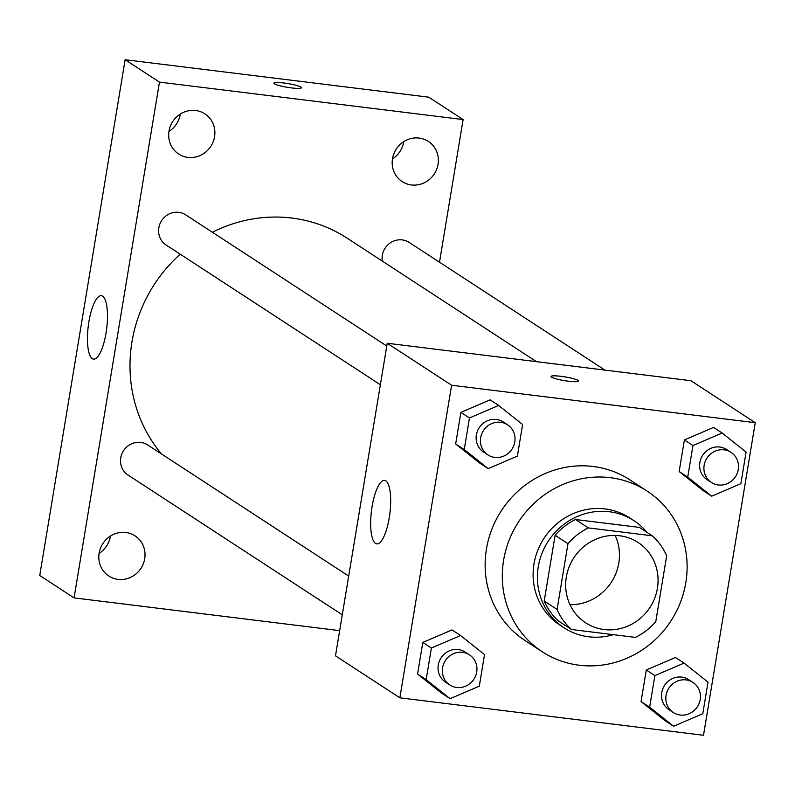 <?xml version="1.0" encoding="UTF-8"?>
<svg xmlns="http://www.w3.org/2000/svg" width="795" height="795" viewBox="0 0 795 795"><rect width="100%" height="100%" fill="white"/><g stroke="black" fill="none" stroke-linecap="round" stroke-linejoin="round"><path stroke-width="1.19" d="M615.151 535.433A47.968 45.434 -56.9 0 1 569.985 604.667M619.643 535.76A47.968 45.434 -56.9 0 1 638.087 542.478A47.968 45.434 -56.9 0 1 649.932 607.469A47.968 45.434 -56.9 0 1 585.677 622.823A47.968 45.434 -56.9 0 1 569.071 567.064A47.968 45.434 -56.9 0 1 619.643 535.76M567.978 543.671L557.086 609.457A61.901 58.641 -56.9 0 0 571.516 629.501L635.424 637.381A61.901 58.641 -56.9 0 0 655.776 621.63L666.667 555.834A61.901 58.641 -56.9 0 0 652.248 535.79L588.33 527.91A61.901 58.641 -56.9 0 0 567.978 543.671L555.109 535.274L544.217 601.06L557.086 609.457M652.248 535.79L639.369 527.393L575.461 519.513L588.33 527.91M571.516 629.501L558.646 621.104A61.901 58.641 -56.9 0 1 544.217 601.06M555.109 535.274A61.901 58.641 -56.9 0 1 575.461 519.513M646.961 532.352A63.948 60.579 123.1 0 0 633.943 520.685A63.948 60.579 123.1 0 0 548.262 541.156A63.948 60.579 123.1 0 0 564.062 627.812A63.948 60.579 123.1 0 0 613.402 634.668M564.062 627.812L559.779 625.019A63.948 60.579 -56.9 0 1 537.639 550.667A63.948 60.579 -56.9 0 1 605.065 508.939A63.948 60.579 -56.9 0 1 629.65 517.893L633.943 520.685M610.242 477.676A95.927 90.868 -56.9 0 1 647.12 491.101A95.927 90.868 -56.9 0 1 670.821 621.094A95.927 90.868 -56.9 0 1 542.309 651.801A95.927 90.868 -56.9 0 1 509.098 540.282A95.927 90.868 -56.9 0 1 610.242 477.676M542.309 651.801L525.137 640.601A95.927 90.868 -56.9 0 1 491.936 529.082A95.927 90.868 -56.9 0 1 593.08 466.476A95.927 90.868 -56.9 0 1 629.958 479.912L647.12 491.101M684.058 663.09L675.482 657.485L646.295 669.996L641.068 701.587L665.018 720.648L673.604 726.252L702.79 713.731L708.017 682.15L684.058 663.09L654.881 675.601L649.644 707.182L673.604 726.252M460.573 635.523L451.997 629.928L422.811 642.44L417.584 674.021L441.533 693.091L450.119 698.686L479.305 686.174L484.533 654.593L460.573 635.523L431.387 648.034L426.16 679.616L450.119 698.686M399.855 697.821L703.505 735.276L755.25 422.692L451.6 385.237L399.855 697.821L335.49 655.835L387.235 343.251L451.6 385.237M722.148 433.017L713.562 427.422L684.386 439.933L679.159 471.524L703.108 490.585L711.694 496.189L740.87 483.668L746.107 452.087L722.148 433.017L692.962 445.538L687.735 477.119L711.694 496.189M490.078 399.865L460.891 412.376L455.664 443.958L479.623 463.028L488.2 468.623L517.386 456.111L522.613 424.53L498.664 405.46L469.477 417.971L464.25 449.553L488.2 468.623M387.235 343.251L690.885 380.706L755.25 422.692M385.843 480.886A31.979 9.292 97 0 1 389.6 515.518A31.979 9.292 97 0 1 376.76 543.879A31.979 9.292 97 0 1 371.444 511.006A31.979 9.292 97 0 1 384.581 480.409A31.979 9.292 97 0 1 385.843 480.886M551.005 376.492A13.992 1.888 -170.6 0 1 561.051 376.333A13.992 1.888 -170.6 0 1 578.611 381.053A13.992 1.888 -170.6 0 1 564.5 380.636A13.992 1.888 -170.6 0 1 551.005 376.482A13.992 1.888 -170.6 0 1 561.051 376.323A13.992 1.888 -170.6 0 1 578.611 381.063M212.364 232.249A143.895 136.303 -56.9 0 1 291.884 218.059A143.895 136.303 -56.9 0 1 347.206 238.212L536.466 361.655M161.494 453.965A143.895 136.303 -56.9 0 1 180.227 254.191M386.777 346.014L185.712 214.859A17.967 17.023 123.1 0 0 161.633 220.613A17.967 17.023 123.1 0 0 166.076 244.969L380.368 384.74M382.286 261.088A17.967 17.023 -56.9 0 1 402.29 239.911A17.967 17.023 -56.9 0 1 409.196 242.425L604.935 370.102M342.277 614.803L127.995 475.032A17.967 17.023 -56.9 0 1 121.774 454.134A17.967 17.023 -56.9 0 1 140.715 442.408A17.967 17.023 -56.9 0 1 147.632 444.922L348.687 576.077M439.506 262.191L463.117 119.568L159.467 82.114L74.074 597.89L339.654 630.644M419.154 138.072A23.979 22.717 123.1 0 0 393.863 153.723A23.979 22.717 123.1 0 0 402.171 181.598A23.979 22.717 123.1 0 0 434.299 173.926A23.979 22.717 123.1 0 0 428.376 141.43A23.979 22.717 123.1 0 0 419.154 138.072M195.659 110.505A23.979 22.717 123.1 0 0 170.378 126.157A23.979 22.717 123.1 0 0 178.676 154.031A23.979 22.717 123.1 0 0 210.814 146.359A23.979 22.717 123.1 0 0 204.881 113.864A23.979 22.717 123.1 0 0 195.659 110.505M125.799 532.501A23.979 22.717 123.1 0 0 100.518 548.153A23.979 22.717 123.1 0 0 108.816 576.027A23.979 22.717 123.1 0 0 140.954 568.355A23.979 22.717 123.1 0 0 135.021 535.85A23.979 22.717 123.1 0 0 125.799 532.501M463.117 119.568L428.783 97.179L125.133 59.724L39.75 575.491L74.074 597.89M125.133 59.724L159.467 82.114M283.934 82.998A13.992 1.888 -170.6 0 1 301.494 87.728A13.992 1.888 -170.6 0 1 287.383 87.311A13.992 1.888 -170.6 0 1 273.887 83.167A13.992 1.888 -170.6 0 1 283.934 82.998M88.881 321.806A31.979 9.292 97 0 1 101.372 295.67A31.979 9.292 97 0 1 106.689 328.544A31.979 9.292 97 0 1 93.552 359.141A31.979 9.292 97 0 1 88.881 321.806M110.416 536.078A23.979 22.717 -56.9 0 1 99.107 553.409M180.276 114.082A23.979 22.717 -56.9 0 1 168.967 131.423M403.761 141.649A23.979 22.717 -56.9 0 1 392.452 158.98M273.887 83.167A13.992 1.888 -170.6 0 1 283.934 83.008A13.992 1.888 -170.6 0 1 301.484 87.738M487.901 454.889L483.618 452.097A17.967 17.023 -56.9 0 1 477.397 431.198A17.967 17.023 -56.9 0 1 496.338 419.472A17.967 17.023 -56.9 0 1 503.255 421.986L507.538 424.788A17.967 17.023 -56.9 0 1 511.98 449.135A17.967 17.023 -56.9 0 1 487.901 454.889A17.967 17.023 -56.9 0 1 481.691 434A17.967 17.023 -56.9 0 1 500.631 422.274A17.967 17.023 -56.9 0 1 507.538 424.788M469.477 417.971L460.891 412.376L490.078 399.855L498.664 405.46M460.891 412.376L455.664 443.958L464.25 449.553M455.664 443.958L479.623 463.028M449.821 684.952L445.528 682.16A17.967 17.023 -56.9 0 1 439.307 661.261A17.967 17.023 -56.9 0 1 458.258 649.535A17.967 17.023 -56.9 0 1 465.164 652.049L469.457 654.851A17.967 17.023 -56.9 0 1 473.899 679.208A17.967 17.023 -56.9 0 1 449.821 684.952A17.967 17.023 -56.9 0 1 443.6 664.063A17.967 17.023 -56.9 0 1 462.541 652.337A17.967 17.023 -56.9 0 1 469.457 654.851M451.997 629.928L422.811 642.44L431.387 648.034M422.811 642.44L417.584 674.021L426.16 679.616M417.584 674.021L441.533 693.091M711.396 482.456L707.103 479.653A17.967 17.023 -56.9 0 1 700.882 458.765A17.967 17.023 -56.9 0 1 719.823 447.038A17.967 17.023 -56.9 0 1 726.739 449.553L731.032 452.355A17.967 17.023 -56.9 0 1 735.464 476.702A17.967 17.023 -56.9 0 1 711.396 482.456A17.967 17.023 -56.9 0 1 705.175 461.567A17.967 17.023 -56.9 0 1 724.116 449.831A17.967 17.023 -56.9 0 1 731.032 452.355M713.562 427.422L684.386 439.933L692.962 445.538M684.386 439.933L679.159 471.524L687.735 477.119M679.159 471.524L703.108 490.585M673.305 712.519L669.012 709.716A17.967 17.023 -56.9 0 1 662.792 688.828A17.967 17.023 -56.9 0 1 681.742 677.101A17.967 17.023 -56.9 0 1 688.649 679.616L692.942 682.418A17.967 17.023 -56.9 0 1 697.384 706.765A17.967 17.023 -56.9 0 1 673.305 712.519A17.967 17.023 -56.9 0 1 667.084 691.63A17.967 17.023 -56.9 0 1 686.035 679.904A17.967 17.023 -56.9 0 1 692.942 682.418M675.482 657.485L646.295 669.996L654.881 675.601M646.295 669.996L641.068 701.587L649.644 707.182M641.068 701.587L665.018 720.648"/></g></svg>
